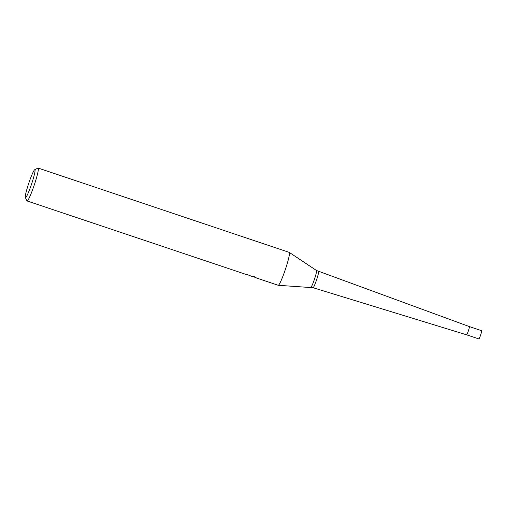 <?xml version="1.0" encoding="UTF-8"?>
<svg xmlns="http://www.w3.org/2000/svg" width="507" height="507" viewBox="0 0 507 507"><rect width="100%" height="100%" fill="white"/><g stroke="black" fill="none" stroke-linecap="round" stroke-linejoin="round"><path stroke-width="0.76" d="M318.453 271.467A8.562 0.849 108.6 0 1 318.491 271.473L318.491 271.473A8.562 0.849 108.6 0 1 318.523 271.492A8.562 0.849 108.6 0 1 316.52 280.022A8.562 0.849 108.6 0 1 313.041 287.71L313.041 287.71A8.562 0.849 108.6 0 1 313.009 287.691M316.476 270.485A8.86 0.881 108.6 0 1 316.488 270.491L469.362 326.59A4.335 0.431 108.6 0 1 469.374 326.597A4.335 0.431 108.6 0 1 468.36 330.925A4.335 0.431 108.6 0 1 466.598 334.816L478.874 338.936A4.335 0.431 108.6 0 1 478.855 338.929A4.335 0.431 108.6 0 0 480.63 335.045A4.335 0.431 108.6 0 0 481.65 330.722A4.335 0.431 108.6 0 0 481.631 330.71A4.335 0.431 108.6 0 1 481.631 330.71L469.362 326.59A4.335 0.431 108.6 0 1 469.362 326.59A4.335 0.431 108.6 0 1 469.362 326.59A4.335 0.431 108.6 0 1 469.374 326.603A4.335 0.431 108.6 0 1 468.36 330.919A4.335 0.431 108.6 0 1 466.598 334.816A4.335 0.431 108.6 0 1 466.579 334.804M34.691 169.731L37.949 168.09A17.352 1.724 108.6 0 1 38.139 168.064A17.352 1.724 108.6 0 1 38.202 168.102A17.352 1.724 108.6 0 1 34.134 185.404A17.352 1.724 108.6 0 1 27.093 200.962A17.352 1.724 108.6 0 1 27.029 200.924A17.352 1.724 108.6 0 1 26.953 200.823L25.35 197.553A14.747 1.464 108.6 0 1 28.772 183.223A14.747 1.464 108.6 0 1 34.691 169.731A14.747 1.464 108.6 0 1 34.907 169.737A14.747 1.464 108.6 0 1 31.352 184.738A14.747 1.464 108.6 0 1 25.413 197.635A14.747 1.464 108.6 0 1 25.35 197.553M38.139 168.064L289.275 252.391A17.352 1.724 108.6 0 1 289.339 252.429A17.352 1.724 108.6 0 1 285.27 269.737A17.352 1.724 108.6 0 1 278.229 285.289L256.491 277.988L254.723 276.784L252.061 276.505L247.055 274.49A17.352 1.724 -71.4 0 1 246.801 274.674L27.093 200.962M256.25 277.804L253.677 276.809M310.848 287.279A8.86 0.881 108.6 0 0 314.46 279.224A8.86 0.881 108.6 0 0 316.501 270.504A8.86 0.881 108.6 0 0 316.488 270.491L289.326 252.423A17.352 1.724 108.6 0 1 285.34 269.515A17.352 1.724 108.6 0 1 278.273 285.295L313.041 287.71L466.598 334.816A4.335 0.431 108.6 0 1 466.592 334.81"/></g></svg>
